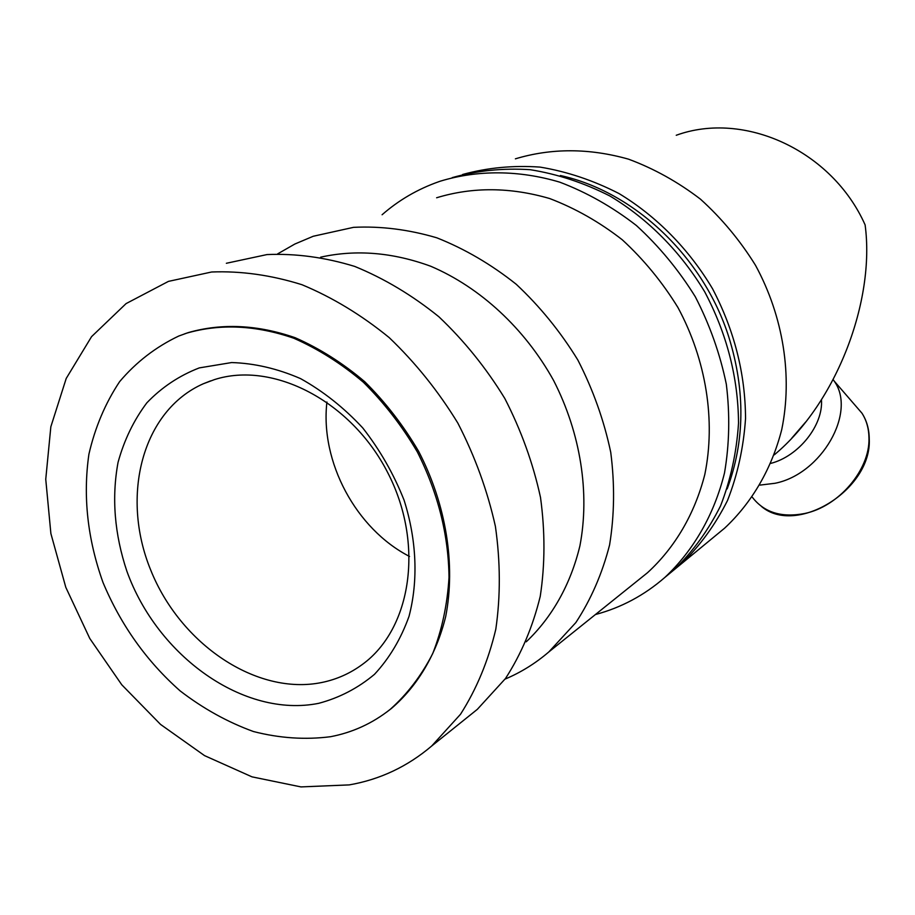 <?xml version="1.0" encoding="UTF-8"?>
<svg xmlns="http://www.w3.org/2000/svg" width="915" height="915" viewBox="0 0 915 915"><rect width="100%" height="100%" fill="white"/><g stroke="black" fill="none" stroke-linecap="round" stroke-linejoin="round"><path stroke-width="1.37" d="M382.093 214.75C398.791 200.122 417.766 189.085 439.028 181.616L440.367 181.159C477.687 169.847 518.839 169.973 559.763 182.165C586.778 192.413 612.318 206.859 636.383 225.502C659.097 246.284 678.747 270.051 695.32 296.792C709.754 324.779 720.094 353.933 726.327 384.243C730.044 414.644 729.438 444.198 724.508 472.918C714.18 514.722 693.433 550.636 664.873 577.411C644.332 595.299 621.171 607.674 595.402 614.548M277.634 253.89L294.859 244.031L313.262 236.253L353.533 227.343C380.892 226.005 408.673 229.505 436.844 237.82C464.751 248.88 491.218 264.366 516.243 284.279C539.919 306.434 560.46 331.688 577.868 360.053C593.069 389.676 604.026 420.431 610.74 452.307C614.846 484.207 614.457 515.088 609.584 544.951C602.23 573.648 590.987 599.519 575.844 622.577L548.806 651.96C535.469 663.386 520.887 672.433 505.046 679.124M349.256 784.898L300.978 786.911L252.014 776.858L204.537 755.618L160.537 724.417L121.775 684.786L89.773 638.464L65.811 587.361L50.885 533.571L45.75 479.277L50.84 426.779L66.212 378.455L91.569 336.64L126.076 303.608L168.44 281.385L211.639 271.995C241.148 270.851 271.275 275.095 301.996 284.725C332.5 297.421 361.574 315.057 389.207 337.612C415.433 362.683 438.308 391.163 457.832 423.073C474.976 456.356 487.501 490.795 495.404 526.399C500.459 561.947 500.597 596.225 495.804 629.234C488.301 660.847 476.532 689.201 460.497 714.283L431.697 746C407.507 766.553 380.034 779.523 349.256 784.898M760.01 485.099L775.016 483.28C821.647 474.119 856.886 412.185 834.16 381.052L833.199 379.622M186.9 333.094L178.745 336.045C155.825 346.934 136.106 362.146 119.602 381.681C105.294 403.24 95.057 427.431 88.904 454.24C82.842 496.422 87.543 539.175 103.018 582.512C120.86 625.059 146.583 661.202 180.186 690.939C203.279 708.656 227.709 722.187 253.489 731.543C279.567 738.222 305.244 739.938 330.521 736.712C352.584 732.492 372.497 723.376 390.248 709.331C407.335 694.073 421.483 675.51 432.681 653.653C441.899 630.206 447.344 604.792 449.013 577.399C448.51 534.692 437.953 492.888 417.354 451.964C402.143 426.081 384.163 402.852 363.415 382.276C341.467 363.678 318.26 349.004 293.795 338.241C256.166 325.225 220.538 323.498 186.9 333.094M184.418 333.929L188.353 332.58C221.968 322.995 257.572 324.711 295.168 337.715C319.61 348.455 342.805 363.118 364.719 381.692C385.455 402.234 403.412 425.441 418.613 451.301C446.234 504.542 455.819 564.715 445.685 616.584C436.329 654.545 417.457 686.124 391.483 708.416L386.965 711.881M322.023 682.453C256.68 695.983 180.255 644.149 150.655 569.919C120.357 495.953 142.202 410.732 203.313 383.762L214.442 379.611C272.899 360.796 350.925 400.93 387.48 472.163C424.514 543.144 411.739 628.708 362.351 664.45C350.205 673.394 336.766 679.388 322.023 682.453M409.531 556.457C356.004 529.007 320.01 461.835 326.918 402.028M318.649 703.338C244.099 718.286 157.506 656.501 126.853 571.154C114.478 533.994 111.538 497.737 118.046 462.384C124.177 440.058 133.784 420.202 146.858 402.817C161.749 387.297 179.226 375.653 199.287 367.899L231.621 362.557C254.496 363.255 277.474 368.608 300.555 378.616C323.144 391.197 343.868 407.621 362.729 427.9C379.988 449.963 393.77 474.084 404.098 500.242C416.737 540.136 418.349 580.705 409.039 616.287C400.964 638.864 389.447 658.205 374.487 674.332C357.914 688.206 339.293 697.87 318.649 703.338M774.296 454.835C836.79 402.84 875.312 300.417 865.11 224.884C831.998 150.392 744.032 110.532 676.242 135.271M770.91 463.356C798.784 456.162 823.386 425.132 821.453 399.821M791.864 438.045L805.646 422.055M226.36 263.28L266.986 254.576C295.694 253.352 324.916 257.298 354.677 266.402C384.186 278.457 412.253 295.248 438.88 316.762C464.122 340.677 486.082 367.899 504.783 398.425C521.161 430.279 533.068 463.276 540.502 497.428C545.168 531.558 545.088 564.521 540.25 596.306C532.782 626.809 521.195 654.202 505.492 678.507L477.333 709.342L467.977 716.868M320.639 257.172C356.038 249.326 392.741 252.346 430.748 266.254C480.238 287.367 524.833 328.542 553.621 380.514C580.716 433.378 589.969 493.196 579.916 545.82C570.651 584.468 551.997 617.419 526.205 641.827M436.627 197.766C472.598 186.809 510.307 187.083 549.721 198.555C575.306 208.311 599.485 222.036 622.257 239.764C643.748 259.517 662.3 282.106 677.935 307.509C706.277 360.03 715.793 420.671 704.825 474.416C694.782 513.91 674.847 547.708 647.5 572.721L639.116 579.447M452.216 177.624C477.115 170.59 503.09 167.937 530.128 169.687C557.349 174.033 583.964 182.828 609.985 196.039C647.957 218.822 680.794 251.945 704.779 291.942C726.922 333.941 738.176 377.666 738.531 423.096C736.609 452.445 730.605 480.055 720.517 505.949C708.279 530.368 692.838 551.619 674.206 569.713L665.468 576.919M462.613 174.49C487.375 167.685 513.166 165.226 539.987 167.09C566.957 171.54 593.297 180.369 619.02 193.557C656.558 216.26 688.938 249.12 712.545 288.751C734.322 330.338 745.313 373.594 745.542 418.544C743.563 447.572 737.559 474.896 727.505 500.516C715.336 524.684 700.009 545.74 681.526 563.686L672.834 570.846M515.385 158.833C551.562 147.978 589.26 148.093 628.491 159.153C653.928 168.589 677.935 181.925 700.478 199.173C721.752 218.422 740.086 240.462 755.504 265.304C783.446 316.704 792.71 376.317 781.73 429.615C771.688 468.846 751.856 502.712 724.646 528.149L716.262 535.058M560.38 175.52C634.312 191.692 703.543 257.115 728.866 337.2C745.439 390.774 744.867 441.35 727.15 488.919M752.439 497.371C764.185 512.514 781.547 517.89 804.525 513.532C838.563 506.658 869.913 469.978 868.976 438.274C868.895 428.769 866.562 420.408 861.964 413.191L854.519 404.59M761.371 506.372C796.267 536.35 872.087 489.674 869.25 438.823C869.147 429.124 866.711 420.58 861.964 413.191L834.16 381.052M203.313 383.762L210.61 380.88M390.248 709.331L391.483 708.416M431.697 746L477.333 709.342M548.806 651.96L647.5 572.721M664.873 577.411L674.206 569.713M681.526 563.686L724.646 528.149"/></g></svg>
